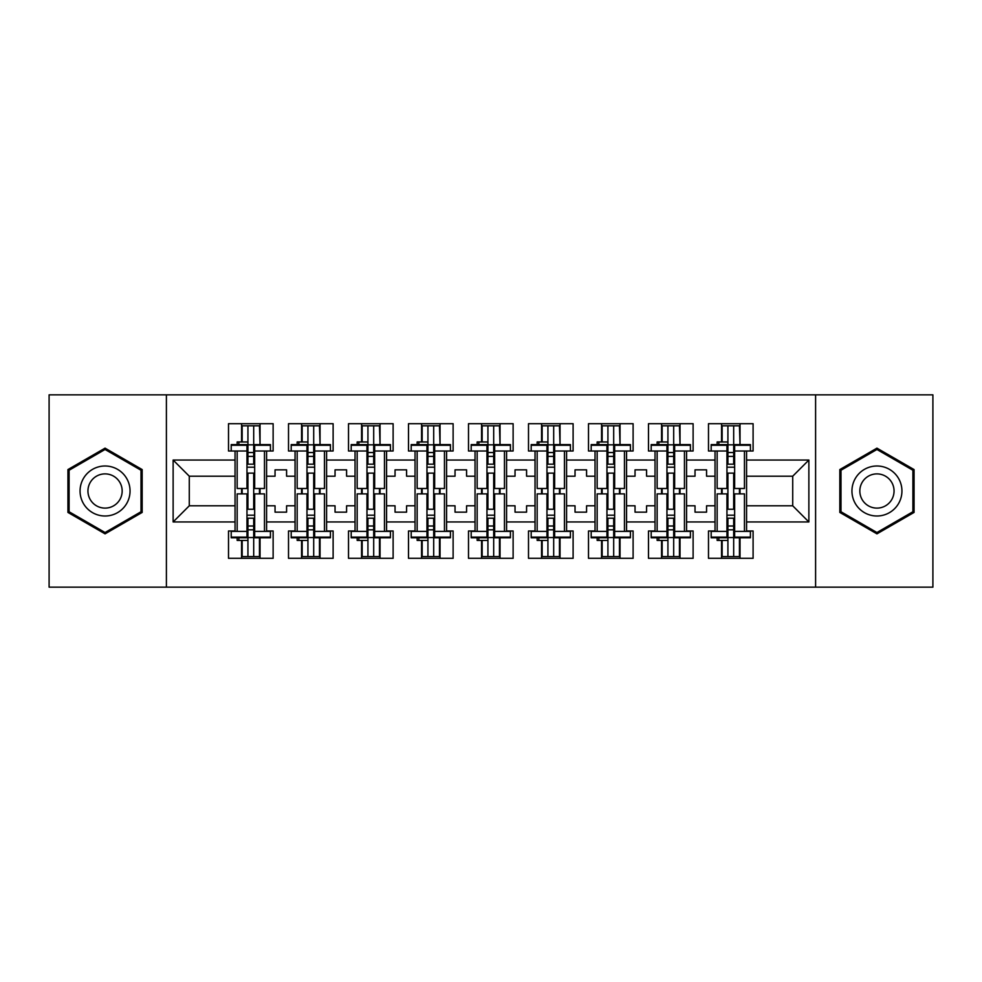 <?xml version="1.0" encoding="UTF-8"?>
<svg xmlns="http://www.w3.org/2000/svg" width="982" height="982" viewBox="0 0 982 982"><rect width="100%" height="100%" fill="white"/><g stroke="black" fill="none" stroke-linecap="round" stroke-linejoin="round"><path stroke-width="1.47" d="M815.6 394.85L49.1 394.85L49.1 587.15L932.9 587.15L932.9 394.85L815.6 394.85L815.6 587.15M686.565 505.804L695.023 505.804L695.023 512.15L706.561 512.15L706.561 505.804L715.031 505.804L715.031 476.196L706.561 476.196L706.561 469.85L695.023 469.85L695.023 476.196L686.565 476.196L686.565 521.958L715.031 521.958L715.031 530.992L708.488 530.992L708.488 558.304L753.096 558.304L753.096 530.992L746.566 530.992L746.566 505.804L792.719 505.804L792.719 476.196L746.566 476.196L746.566 505.804M626.565 505.804L635.035 505.804L635.035 512.15L646.573 512.15L646.573 505.804L655.031 505.804L655.031 476.196L646.573 476.196L646.573 469.85L635.035 469.85L635.035 476.196L626.565 476.196L626.565 521.958L655.031 521.958L655.031 530.992L648.488 530.992L648.488 558.304L693.108 558.304L693.108 530.992L686.565 530.992L686.565 521.958M566.577 505.804L575.035 505.804L575.035 512.15L586.573 512.15L586.573 505.804L595.031 505.804L595.031 476.196L586.573 476.196L586.573 469.85L575.035 469.85L575.035 476.196L566.577 476.196L566.577 521.958L595.031 521.958L595.031 530.992L588.5 530.992L588.5 558.304L633.108 558.304L633.108 530.992L626.565 530.992L626.565 521.958M506.577 505.804L515.034 505.804L515.034 512.15L526.573 512.15L526.573 505.804L535.03 505.804L535.03 476.196L526.573 476.196L526.573 469.85L515.034 469.85L515.034 476.196L506.577 476.196L506.577 521.958L535.03 521.958L535.03 530.992L528.5 530.992L528.5 558.304L573.107 558.304L573.107 530.992L566.577 530.992L566.577 521.958M446.577 505.804L455.034 505.804L455.034 512.15L466.573 512.15L466.573 505.804L475.043 505.804L475.043 476.196L466.573 476.196L466.573 469.85L455.034 469.85L455.034 476.196L446.577 476.196L446.577 521.958L475.043 521.958L475.043 530.992L468.5 530.992L468.5 558.304L513.12 558.304L513.12 530.992L506.577 530.992L506.577 521.958M386.577 505.804L395.046 505.804L395.046 512.15L406.585 512.15L406.585 505.804L415.042 505.804L415.042 476.196L406.585 476.196L406.585 469.85L395.046 469.85L395.046 476.196L386.577 476.196L386.577 521.958L415.042 521.958L415.042 530.992L408.5 530.992L408.5 558.304L453.119 558.304L453.119 530.992L446.577 530.992L446.577 521.958M326.589 505.804L335.046 505.804L335.046 512.15L346.585 512.15L346.585 505.804L355.042 505.804L355.042 476.196L346.585 476.196L346.585 469.85L335.046 469.85L335.046 476.196L326.589 476.196L326.589 521.958L355.042 521.958L355.042 530.992L348.512 530.992L348.512 558.304L393.119 558.304L393.119 530.992L386.577 530.992L386.577 521.958M266.588 505.804L275.046 505.804L275.046 512.15L286.584 512.15L286.584 505.804L295.054 505.804L295.054 476.196L286.584 476.196L286.584 469.85L275.046 469.85L275.046 476.196L266.588 476.196L266.588 521.958L295.054 521.958L295.054 530.992L288.512 530.992L288.512 558.304L333.119 558.304L333.119 530.992L326.589 530.992L326.589 521.958M166.4 587.15L166.4 394.85M326.589 476.196L326.589 460.042L355.042 460.042L355.042 476.196M386.577 476.196L386.577 451.008L393.119 451.008L393.119 423.696L348.512 423.696L348.512 451.008L355.042 451.008L355.042 460.042M386.577 460.042L415.042 460.042L415.042 476.196M446.577 476.196L446.577 451.008L453.119 451.008L453.119 423.696L408.5 423.696L408.5 451.008L415.042 451.008L415.042 460.042M446.577 460.042L475.043 460.042L475.043 476.196M506.577 476.196L506.577 451.008L513.12 451.008L513.12 423.696L468.5 423.696L468.5 451.008L475.043 451.008L475.043 460.042M506.577 460.042L535.03 460.042L535.03 476.196M566.577 476.196L566.577 451.008L573.107 451.008L573.107 423.696L528.5 423.696L528.5 451.008L535.03 451.008L535.03 460.042M566.577 460.042L595.031 460.042L595.031 476.196M626.565 476.196L626.565 451.008L633.108 451.008L633.108 423.696L588.5 423.696L588.5 451.008L595.031 451.008L595.031 460.042M626.565 460.042L655.031 460.042L655.031 476.196M686.565 476.196L686.565 451.008L693.108 451.008L693.108 423.696L648.488 423.696L648.488 451.008L655.031 451.008L655.031 460.042M686.565 460.042L715.031 460.042L715.031 476.196M746.566 476.196L746.566 451.008L753.096 451.008L753.096 423.696L708.488 423.696L708.488 451.008L715.031 451.008L715.031 460.042M746.566 460.042L808.873 460.042L808.873 521.958L746.566 521.958M235.054 505.804L235.054 476.196L189.28 476.196L189.28 505.804L235.054 505.804L235.054 530.992L228.511 530.992L228.511 558.304L273.131 558.304L273.131 530.992L266.588 530.992L266.588 521.958M235.054 521.958L173.127 521.958L173.127 460.042L235.054 460.042L235.054 476.196M266.588 476.196L266.588 451.008L273.131 451.008L273.131 423.696L228.511 423.696L228.511 451.008L235.054 451.008L235.054 460.042M266.588 460.042L295.054 460.042L295.054 476.196M326.589 460.042L326.589 451.008L333.119 451.008L333.119 423.696L288.512 423.696L288.512 451.008L295.054 451.008L295.054 460.042M715.031 505.804L715.031 521.958M655.031 505.804L655.031 521.958M595.031 505.804L595.031 521.958M535.03 505.804L535.03 521.958M475.043 505.804L475.043 521.958M415.042 505.804L415.042 521.958M355.042 505.804L355.042 521.958M295.054 505.804L295.054 521.958M189.28 505.804L173.127 521.958M173.127 460.042L189.28 476.196M792.719 505.804L808.873 521.958M808.873 460.042L792.719 476.196M241.584 558.304L241.584 540.419M241.584 493.885L241.584 488.496M241.584 441.961L241.584 423.696M260.046 558.304L260.046 537.768M260.046 493.885L260.046 488.496M260.046 444.613L260.046 423.696M301.584 558.304L301.584 540.419M301.584 493.885L301.584 488.496M301.584 441.961L301.584 423.696M320.046 558.304L320.046 537.768M320.046 493.885L320.046 488.496M320.046 444.613L320.046 423.696M361.585 558.304L361.585 540.419M361.585 493.885L361.585 488.496M361.585 441.961L361.585 423.696M380.046 558.304L380.046 537.768M380.046 493.885L380.046 488.496M380.046 444.613L380.046 423.696M421.585 558.304L421.585 540.419M421.585 493.885L421.585 488.496M421.585 441.961L421.585 423.696M440.046 558.304L440.046 537.768M440.046 493.885L440.046 488.496M440.046 444.613L440.046 423.696M481.573 558.304L481.573 540.419M481.573 493.885L481.573 488.496M481.573 441.961L481.573 423.696M500.034 558.304L500.034 537.768M500.034 493.885L500.034 488.496M500.034 444.613L500.034 423.696M541.573 558.304L541.573 540.419M541.573 493.885L541.573 488.496M541.573 441.961L541.573 423.696M560.035 558.304L560.035 537.768M560.035 493.885L560.035 488.496M560.035 444.613L560.035 423.696M601.573 558.304L601.573 540.419M601.573 493.885L601.573 488.496M601.573 441.961L601.573 423.696M620.035 558.304L620.035 537.768M620.035 493.885L620.035 488.496M620.035 444.613L620.035 423.696M661.573 558.304L661.573 540.419M661.573 493.885L661.573 488.496M661.573 441.961L661.573 423.696M680.023 558.304L680.023 537.768M680.023 493.885L680.023 488.496M680.023 444.613L680.023 423.696M721.561 558.304L721.561 540.419M721.561 493.885L721.561 488.496M721.561 441.961L721.561 423.696M740.023 558.304L740.023 537.768M740.023 493.885L740.023 488.496M740.023 444.613L740.023 423.696M142.169 469.568L105.062 448.148L67.942 469.568L67.942 512.432L105.062 533.852L142.169 512.432L142.169 469.568M839.831 469.568L839.831 512.432L876.938 533.852L914.058 512.432L914.058 469.568L876.938 448.148L839.831 469.568M246.973 537.117L246.973 493.885L237.165 493.885L237.165 531.385L231.212 531.385L231.212 537.768L246.973 537.768L246.973 537.117L231.212 537.117M246.973 445.276L246.973 488.496L237.165 488.496L237.165 451.008L231.212 451.008L231.212 444.613L246.973 444.613L246.973 445.276L231.212 445.276M264.477 531.385L254.669 531.385L254.669 493.885L264.477 493.885L264.477 531.385L270.431 531.385L270.431 537.117L254.669 537.117L254.669 537.768L270.431 537.768L270.431 537.117M270.431 445.276L270.431 451.008L264.477 451.008L264.477 488.496L254.669 488.496L254.669 444.613L270.431 444.613L270.431 445.276L254.669 445.276M242.161 441.961L242.161 425.807L259.469 425.807L260.046 444.527M242.161 540.419L242.161 556.573L259.469 556.573L259.469 537.768M259.469 493.885L259.469 488.496M242.161 493.885L242.161 488.496M237.165 537.768L237.165 540.419L247.93 540.419L247.93 556.573L247.93 518.214L247.93 525.996L253.7 525.996L253.7 518.214L253.7 556.573M253.7 509.253L253.7 473.128L253.7 509.253M237.165 444.613L237.165 441.961L247.93 441.961L247.93 425.807L247.93 464.179L247.93 456.385L253.7 456.385L253.7 464.179L253.7 425.807M247.93 509.253L247.93 473.128L247.93 509.253M247.93 537.535L253.7 537.535M247.93 444.846L253.7 444.846M247.93 525.996L246.973 525.996M247.93 529.838L253.7 529.838M247.93 452.542L253.7 452.542M247.93 456.385L246.973 456.385M254.669 515.194L246.973 515.194M254.669 518.214L246.973 518.214M254.669 509.253L246.973 509.253M254.669 473.128L246.973 473.128M254.669 464.179L246.973 464.179M254.669 467.199L246.973 467.199M254.669 531.385L254.669 537.117M83.409 478.504A25.004 25.004 0 0 0 92.554 512.653A25.004 25.004 0 0 0 126.703 503.496A25.004 25.004 0 0 0 117.558 469.347A25.004 25.004 0 0 0 83.409 478.504M90.234 482.444A17.111 17.111 0 0 0 96.506 505.816A17.111 17.111 0 0 0 119.878 499.556A17.111 17.111 0 0 0 113.617 476.184A17.111 17.111 0 0 0 90.234 482.444M141.015 470.243L141.015 511.757L105.062 532.526L69.096 511.757L69.096 470.243L105.062 449.474L141.015 470.243M855.297 478.504A25.004 25.004 0 0 0 864.442 512.653A25.004 25.004 0 0 0 898.591 503.496A25.004 25.004 0 0 0 889.447 469.347A25.004 25.004 0 0 0 855.297 478.504M862.122 482.444A17.111 17.111 0 0 0 868.383 505.816A17.111 17.111 0 0 0 891.766 499.556A17.111 17.111 0 0 0 885.494 476.184A17.111 17.111 0 0 0 862.122 482.444M912.904 470.243L912.904 511.757L876.938 532.526L840.985 511.757L840.985 470.243L876.938 449.474L912.904 470.243M306.973 537.117L306.973 493.885L297.165 493.885L297.165 531.385L291.2 531.385L291.2 537.768L306.973 537.768L306.973 537.117L291.2 537.117M306.973 445.276L306.973 488.496L297.165 488.496L297.165 451.008L291.2 451.008L291.2 444.613L306.973 444.613L306.973 445.276L291.2 445.276M324.465 531.385L314.657 531.385L314.657 493.885L324.465 493.885L324.465 531.385L330.431 531.385L330.431 537.117L314.657 537.117L314.657 537.768L330.431 537.768L330.431 537.117M330.431 445.276L330.431 451.008L324.465 451.008L324.465 488.496L314.657 488.496L314.657 444.613L330.431 444.613L330.431 445.276L314.657 445.276M302.161 441.961L302.161 425.807L319.469 425.807L320.046 444.527M302.161 540.419L302.161 556.573L319.469 556.573L319.469 537.768M319.469 493.885L319.469 488.496M302.161 493.885L302.161 488.496M297.165 537.768L297.165 540.419L307.931 540.419L307.931 556.573L307.931 518.214L307.931 525.996L313.7 525.996L313.7 518.214L313.7 556.573M313.7 509.253L313.7 473.128L313.7 509.253M297.165 444.613L297.165 441.961L307.931 441.961L307.931 425.807L307.931 464.179L307.931 456.385L313.7 456.385L313.7 464.179L313.7 425.807M307.931 509.253L307.931 473.128L307.931 509.253M307.931 537.535L313.7 537.535M307.931 444.846L313.7 444.846M307.931 525.996L306.973 525.996M307.931 529.838L313.7 529.838M307.931 452.542L313.7 452.542M307.931 456.385L306.973 456.385M314.657 515.194L306.973 515.194M314.657 518.214L306.973 518.214M314.657 509.253L306.973 509.253M314.657 473.128L306.973 473.128M314.657 464.179L306.973 464.179M314.657 467.199L306.973 467.199M314.657 531.385L314.657 537.117M366.973 537.117L366.973 493.885L357.166 493.885L357.166 531.385L351.2 531.385L351.2 537.768L366.973 537.768L366.973 537.117L351.2 537.117M366.973 445.276L366.973 488.496L357.166 488.496L357.166 451.008L351.2 451.008L351.2 444.613L366.973 444.613L366.973 445.276L351.2 445.276M384.465 531.385L374.658 531.385L374.658 493.885L384.465 493.885L384.465 531.385L390.431 531.385L390.431 537.117L374.658 537.117L374.658 537.768L390.431 537.768L390.431 537.117M390.431 445.276L390.431 451.008L384.465 451.008L384.465 488.496L374.658 488.496L374.658 444.613L390.431 444.613L390.431 445.276L374.658 445.276M362.162 441.961L362.162 425.807L379.469 425.807L380.046 444.527M362.162 540.419L362.162 556.573L379.469 556.573L379.469 537.768M379.469 493.885L379.469 488.496M362.162 493.885L362.162 488.496M357.166 537.768L357.166 540.419L367.931 540.419L367.931 556.573L367.931 518.214L367.931 525.996L373.7 525.996L373.7 518.214L373.7 556.573M373.7 509.253L373.7 473.128L373.7 509.253M357.166 444.613L357.166 441.961L367.931 441.961L367.931 425.807L367.931 464.179L367.931 456.385L373.7 456.385L373.7 464.179L373.7 425.807M367.931 509.253L367.931 473.128L367.931 509.253M367.931 537.535L373.7 537.535M367.931 444.846L373.7 444.846M367.931 525.996L366.973 525.996M367.931 529.838L373.7 529.838M367.931 452.542L373.7 452.542M367.931 456.385L366.973 456.385M374.658 515.194L366.973 515.194M374.658 518.214L366.973 518.214M374.658 509.253L366.973 509.253M374.658 473.128L366.973 473.128M374.658 464.179L366.973 464.179M374.658 467.199L366.973 467.199M374.658 531.385L374.658 537.117M426.961 537.117L426.961 493.885L417.154 493.885L417.154 531.385L411.2 531.385L411.2 537.768L426.961 537.768L426.961 537.117L411.2 537.117M426.961 445.276L426.961 488.496L417.154 488.496L417.154 451.008L411.2 451.008L411.2 444.613L426.961 444.613L426.961 445.276L411.2 445.276M444.465 531.385L434.658 531.385L434.658 493.885L444.465 493.885L444.465 531.385L450.431 531.385L450.431 537.117L434.658 537.117L434.658 537.768L450.431 537.768L450.431 537.117M450.431 445.276L450.431 451.008L444.465 451.008L444.465 488.496L434.658 488.496L434.658 444.613L450.431 444.613L450.431 445.276L434.658 445.276M422.162 441.961L422.162 425.807L439.47 425.807L440.046 444.527M422.162 540.419L422.162 556.573L439.47 556.573L439.47 537.768M439.47 493.885L439.47 488.496M422.162 493.885L422.162 488.496M417.154 537.768L417.154 540.419L427.931 540.419L427.931 556.573L427.931 518.214L427.931 525.996L433.7 525.996L433.7 518.214L433.7 556.573M433.7 509.253L433.7 473.128L433.7 509.253M417.154 444.613L417.154 441.961L427.931 441.961L427.931 425.807L427.931 464.179L427.931 456.385L433.7 456.385L433.7 464.179L433.7 425.807M427.931 509.253L427.931 473.128L427.931 509.253M427.931 537.535L433.7 537.535M427.931 444.846L433.7 444.846M427.931 525.996L426.961 525.996M427.931 529.838L433.7 529.838M427.931 452.542L433.7 452.542M427.931 456.385L426.961 456.385M434.658 515.194L426.961 515.194M434.658 518.214L426.961 518.214M434.658 509.253L426.961 509.253M434.658 473.128L426.961 473.128M434.658 464.179L426.961 464.179M434.658 467.199L426.961 467.199M434.658 531.385L434.658 537.117M486.962 537.117L486.962 493.885L477.154 493.885L477.154 531.385L471.188 531.385L471.188 537.768L486.962 537.768L486.962 537.117L471.188 537.117M486.962 445.276L486.962 488.496L477.154 488.496L477.154 451.008L471.188 451.008L471.188 444.613L486.962 444.613L486.962 445.276L471.188 445.276M504.466 531.385L494.658 531.385L494.658 493.885L504.466 493.885L504.466 531.385L510.419 531.385L510.419 537.117L494.658 537.117L494.658 537.768L510.419 537.768L510.419 537.117M510.419 445.276L510.419 451.008L504.466 451.008L504.466 488.496L494.658 488.496L494.658 444.613L510.419 444.613L510.419 445.276L494.658 445.276M482.15 441.961L482.15 425.807L499.457 425.807L500.034 444.527M482.15 540.419L482.15 556.573L499.457 556.573L499.457 537.768M499.457 493.885L499.457 488.496M482.15 493.885L482.15 488.496M477.154 537.768L477.154 540.419L487.919 540.419L487.919 556.573L487.919 518.214L487.919 525.996L493.688 525.996L493.688 518.214L493.688 556.573M493.688 509.253L493.688 473.128L493.688 509.253M477.154 444.613L477.154 441.961L487.919 441.961L487.919 425.807L487.919 464.179L487.919 456.385L493.688 456.385L493.688 464.179L493.688 425.807M487.919 509.253L487.919 473.128L487.919 509.253M487.919 537.535L493.688 537.535M487.919 444.846L493.688 444.846M487.919 525.996L486.962 525.996M487.919 529.838L493.688 529.838M487.919 452.542L493.688 452.542M487.919 456.385L486.962 456.385M494.658 515.194L486.962 515.194M494.658 518.214L486.962 518.214M494.658 509.253L486.962 509.253M494.658 473.128L486.962 473.128M494.658 464.179L486.962 464.179M494.658 467.199L486.962 467.199M494.658 531.385L494.658 537.117M546.962 537.117L546.962 493.885L537.154 493.885L537.154 531.385L531.188 531.385L531.188 537.768L546.962 537.768L546.962 537.117L531.188 537.117M546.962 445.276L546.962 488.496L537.154 488.496L537.154 451.008L531.188 451.008L531.188 444.613L546.962 444.613L546.962 445.276L531.188 445.276M564.454 531.385L554.646 531.385L554.646 493.885L564.454 493.885L564.454 531.385L570.419 531.385L570.419 537.117L554.646 537.117L554.646 537.768L570.419 537.768L570.419 537.117M570.419 445.276L570.419 451.008L564.454 451.008L564.454 488.496L554.646 488.496L554.646 444.613L570.419 444.613L570.419 445.276L554.646 445.276M542.15 441.961L542.15 425.807L559.458 425.807L560.035 444.527M542.15 540.419L542.15 556.573L559.458 556.573L559.458 537.768M559.458 493.885L559.458 488.496M542.15 493.885L542.15 488.496M537.154 537.768L537.154 540.419L547.919 540.419L547.919 556.573L547.919 518.214L547.919 525.996L553.688 525.996L553.688 518.214L553.688 556.573M553.688 509.253L553.688 473.128L553.688 509.253M537.154 444.613L537.154 441.961L547.919 441.961L547.919 425.807L547.919 464.179L547.919 456.385L553.688 456.385L553.688 464.179L553.688 425.807M547.919 509.253L547.919 473.128L547.919 509.253M547.919 537.535L553.688 537.535M547.919 444.846L553.688 444.846M547.919 525.996L546.962 525.996M547.919 529.838L553.688 529.838M547.919 452.542L553.688 452.542M547.919 456.385L546.962 456.385M554.646 515.194L546.962 515.194M554.646 518.214L546.962 518.214M554.646 509.253L546.962 509.253M554.646 473.128L546.962 473.128M554.646 464.179L546.962 464.179M554.646 467.199L546.962 467.199M554.646 531.385L554.646 537.117M606.95 537.117L606.95 493.885L597.154 493.885L597.154 531.385L591.189 531.385L591.189 537.768L606.95 537.768L606.95 537.117L591.189 537.117M606.95 445.276L606.95 488.496L597.154 488.496L597.154 451.008L591.189 451.008L591.189 444.613L606.95 444.613L606.95 445.276L591.189 445.276M624.454 531.385L614.646 531.385L614.646 493.885L624.454 493.885L624.454 531.385L630.419 531.385L630.419 537.117L614.646 537.117L614.646 537.768L630.419 537.768L630.419 537.117M630.419 445.276L630.419 451.008L624.454 451.008L624.454 488.496L614.646 488.496L614.646 444.613L630.419 444.613L630.419 445.276L614.646 445.276M602.15 441.961L602.15 425.807L619.458 425.807L620.035 444.527M602.15 540.419L602.15 556.573L619.458 556.573L619.458 537.768M619.458 493.885L619.458 488.496M602.15 493.885L602.15 488.496M597.154 537.768L597.154 540.419L607.919 540.419L607.919 556.573L607.919 518.214L607.919 525.996L613.689 525.996L613.689 518.214L613.689 556.573M613.689 509.253L613.689 473.128L613.689 509.253M597.154 444.613L597.154 441.961L607.919 441.961L607.919 425.807L607.919 464.179L607.919 456.385L613.689 456.385L613.689 464.179L613.689 425.807M607.919 509.253L607.919 473.128L607.919 509.253M607.919 537.535L613.689 537.535M607.919 444.846L613.689 444.846M607.919 525.996L606.95 525.996M607.919 529.838L613.689 529.838M607.919 452.542L613.689 452.542M607.919 456.385L606.95 456.385M614.646 515.194L606.95 515.194M614.646 518.214L606.95 518.214M614.646 509.253L606.95 509.253M614.646 473.128L606.95 473.128M614.646 464.179L606.95 464.179M614.646 467.199L606.95 467.199M614.646 531.385L614.646 537.117M666.95 537.117L666.95 493.885L657.142 493.885L657.142 531.385L651.189 531.385L651.189 537.768L666.95 537.768L666.95 537.117L651.189 537.117M666.95 445.276L666.95 488.496L657.142 488.496L657.142 451.008L651.189 451.008L651.189 444.613L666.95 444.613L666.95 445.276L651.189 445.276M684.454 531.385L674.646 531.385L674.646 493.885L684.454 493.885L684.454 531.385L690.407 531.385L690.407 537.117L674.646 537.117L674.646 537.768L690.407 537.768L690.407 537.117M690.407 445.276L690.407 451.008L684.454 451.008L684.454 488.496L674.646 488.496L674.646 444.613L690.407 444.613L690.407 445.276L674.646 445.276M662.15 441.961L662.15 425.807L679.446 425.807L680.023 444.527M662.15 540.419L662.15 556.573L679.446 556.573L679.446 537.768M679.446 493.885L679.446 488.496M662.15 493.885L662.15 488.496M657.142 537.768L657.142 540.419L667.92 540.419L667.92 556.573L667.92 518.214L667.92 525.996L673.689 525.996L673.689 518.214L673.689 556.573M673.689 509.253L673.689 473.128L673.689 509.253M657.142 444.613L657.142 441.961L667.92 441.961L667.92 425.807L667.92 464.179L667.92 456.385L673.689 456.385L673.689 464.179L673.689 425.807M667.92 509.253L667.92 473.128L667.92 509.253M667.92 537.535L673.689 537.535M667.92 444.846L673.689 444.846M667.92 525.996L666.95 525.996M667.92 529.838L673.689 529.838M667.92 452.542L673.689 452.542M667.92 456.385L666.95 456.385M674.646 515.194L666.95 515.194M674.646 518.214L666.95 518.214M674.646 509.253L666.95 509.253M674.646 473.128L666.95 473.128M674.646 464.179L666.95 464.179M674.646 467.199L666.95 467.199M674.646 531.385L674.646 537.117M726.95 537.117L726.95 493.885L717.142 493.885L717.142 531.385L711.177 531.385L711.177 537.768L726.95 537.768L726.95 537.117L711.177 537.117M726.95 445.276L726.95 488.496L717.142 488.496L717.142 451.008L711.177 451.008L711.177 444.613L726.95 444.613L726.95 445.276L711.177 445.276M744.454 531.385L734.646 531.385L734.646 493.885L744.454 493.885L744.454 531.385L750.408 531.385L750.408 537.117L734.646 537.117L734.646 537.768L750.408 537.768L750.408 537.117M750.408 445.276L750.408 451.008L744.454 451.008L744.454 488.496L734.646 488.496L734.646 444.613L750.408 444.613L750.408 445.276L734.646 445.276M722.138 441.961L722.138 425.807L739.446 425.807L740.023 444.527M722.138 540.419L722.138 556.573L739.446 556.573L739.446 537.768M739.446 493.885L739.446 488.496M722.138 493.885L722.138 488.496M717.142 537.768L717.142 540.419L727.908 540.419L727.908 556.573L727.908 518.214L727.908 525.996L733.677 525.996L733.677 518.214L733.677 556.573M733.677 509.253L733.677 473.128L733.677 509.253M717.142 444.613L717.142 441.961L727.908 441.961L727.908 425.807L727.908 464.179L727.908 456.385L733.677 456.385L733.677 464.179L733.677 425.807M727.908 509.253L727.908 473.128L727.908 509.253M727.908 537.535L733.677 537.535M727.908 444.846L733.677 444.846M727.908 525.996L726.95 525.996M727.908 529.838L733.677 529.838M727.908 452.542L733.677 452.542M727.908 456.385L726.95 456.385M734.646 515.194L726.95 515.194M734.646 518.214L726.95 518.214M734.646 509.253L726.95 509.253M734.646 473.128L726.95 473.128M734.646 464.179L726.95 464.179M734.646 467.199L726.95 467.199M734.646 531.385L734.646 537.117M246.973 531.385L237.165 531.385M238.859 441.961L238.859 444.613M238.859 540.419L238.859 537.768M246.973 451.008L237.165 451.008M264.477 451.008L254.669 451.008M306.973 531.385L297.165 531.385M298.859 441.961L298.859 444.613M298.859 540.419L298.859 537.768M306.973 451.008L297.165 451.008M324.465 451.008L314.657 451.008M366.973 531.385L357.166 531.385M358.847 441.961L358.847 444.613M358.847 540.419L358.847 537.768M366.973 451.008L357.166 451.008M384.465 451.008L374.658 451.008M426.961 531.385L417.154 531.385M418.848 441.961L418.848 444.613M418.848 540.419L418.848 537.768M426.961 451.008L417.154 451.008M444.465 451.008L434.658 451.008M486.962 531.385L477.154 531.385M478.848 441.961L478.848 444.613M478.848 540.419L478.848 537.768M486.962 451.008L477.154 451.008M504.466 451.008L494.658 451.008M546.962 531.385L537.154 531.385M538.836 441.961L538.836 444.613M538.836 540.419L538.836 537.768M546.962 451.008L537.154 451.008M564.454 451.008L554.646 451.008M606.95 531.385L597.154 531.385M598.836 441.961L598.836 444.613M598.836 540.419L598.836 537.768M606.95 451.008L597.154 451.008M624.454 451.008L614.646 451.008M666.95 531.385L657.142 531.385M658.836 441.961L658.836 444.613M658.836 540.419L658.836 537.768M666.95 451.008L657.142 451.008M684.454 451.008L674.646 451.008M726.95 531.385L717.142 531.385M718.836 441.961L718.836 444.613M718.836 540.419L718.836 537.768M726.95 451.008L717.142 451.008M744.454 451.008L734.646 451.008"/></g></svg>
